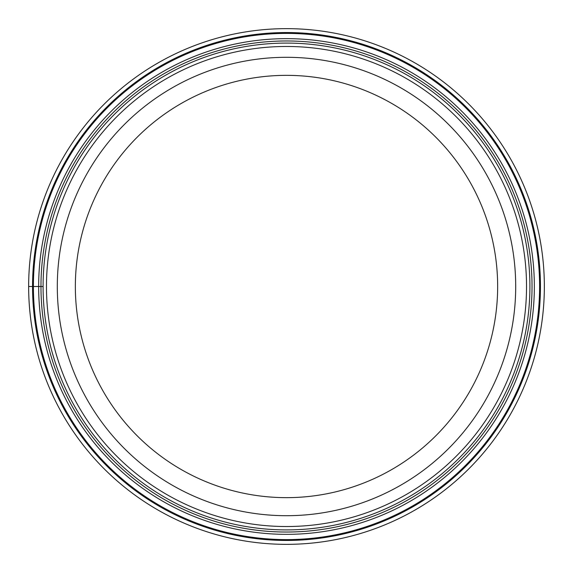 <?xml version="1.0" encoding="UTF-8"?>
<svg xmlns="http://www.w3.org/2000/svg" width="573" height="573" viewBox="0 0 573 573"><rect width="100%" height="100%" fill="white"/><g stroke="black" fill="none" stroke-linecap="round" stroke-linejoin="round"><path stroke-width="0.86" d="M28.65 286.5A257.85 257.85 0 0 0 286.5 544.35A257.85 257.85 0 0 0 544.35 286.5A257.85 257.85 0 0 0 286.5 28.65A257.85 257.85 0 0 0 28.65 286.5L32.546 286.5A253.954 253.954 0 0 0 286.5 540.454A253.954 253.954 0 0 0 540.454 286.5A253.954 253.954 0 0 0 286.5 32.546A253.954 253.954 0 0 0 32.546 286.5L33.399 286.5A253.101 253.101 0 0 0 286.5 539.601A253.101 253.101 0 0 0 539.601 286.5A253.101 253.101 0 0 0 286.5 33.399A253.101 253.101 0 0 0 33.399 286.5L43.09 286.5A243.41 243.41 0 0 0 286.5 529.91A243.41 243.41 0 0 0 529.91 286.5A243.41 243.41 0 0 0 286.5 43.09A243.41 243.41 0 0 0 43.09 286.5A243.41 243.41 0 0 0 286.5 529.91A243.41 243.41 0 0 0 529.91 286.5A243.41 243.41 0 0 0 286.5 43.09A243.41 243.41 0 0 0 43.09 286.5M515.7 286.5A229.2 229.2 0 0 0 286.5 57.3A229.2 229.2 0 0 0 57.3 286.5A229.2 229.2 0 0 0 286.5 515.7A229.2 229.2 0 0 0 515.7 286.5M497.651 286.5A211.151 211.151 0 0 0 286.5 75.35A211.151 211.151 0 0 0 75.35 286.5A211.151 211.151 0 0 0 286.5 497.651A211.151 211.151 0 0 0 497.651 286.5M40.97 286.5A245.531 245.531 0 0 0 286.5 532.03A245.531 245.531 0 0 0 532.03 286.5A245.531 245.531 0 0 0 286.5 40.97A245.531 245.531 0 0 0 40.97 286.5M38.656 286.5A247.844 247.844 0 0 1 286.5 38.656A247.844 247.844 0 0 1 534.344 286.5A247.844 247.844 0 0 1 286.5 534.344A247.844 247.844 0 0 1 38.656 286.5M46.47 286.5A240.03 240.03 0 0 0 286.5 526.53A240.03 240.03 0 0 0 526.53 286.5A240.03 240.03 0 0 0 286.5 46.47A240.03 240.03 0 0 0 46.47 286.5"/></g></svg>
